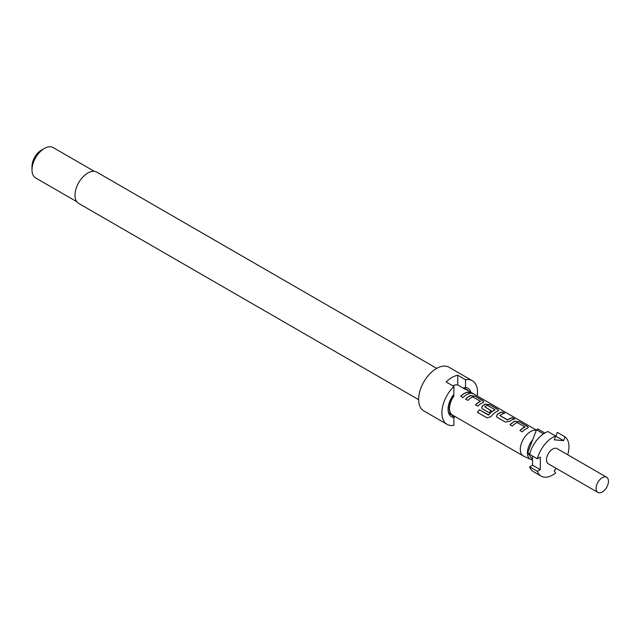 <?xml version="1.0" encoding="UTF-8"?>
<svg xmlns="http://www.w3.org/2000/svg" width="640" height="640" viewBox="0 0 640 640"><rect width="100%" height="100%" fill="white"/><g stroke="black" fill="none" stroke-linecap="round" stroke-linejoin="round"><path stroke-width="0.96" d="M472.76 393.624L472.44 393.44C469.928 392.064 469.176 391.88 470.184 392.88M470.256 392.68C472.904 393.784 473.672 393.976 472.544 393.248C470.016 391.864 469.256 391.68 470.256 392.68L469.616 392.048M473.256 393.712L472.44 393.44M436.72 368.384L96.824 172.144A18.08 10.44 120 0 0 87.784 173.04A18.08 10.44 120 0 0 75.976 188.976A18.08 10.44 120 0 0 78.744 203.464L418.64 399.696M477.256 395.96A25.2 14.552 120 0 0 472.304 380.704L449.064 367.28A25.2 14.552 120 0 0 436.464 368.528A25.2 14.552 120 0 0 419.992 390.736A25.2 14.552 120 0 0 423.856 410.936L447.104 424.352A25.2 14.552 120 0 0 453.896 425.336L453.896 417.504L451.88 414.76M453.896 417.504A16.44 9.488 120 0 1 448.848 413.584A16.44 9.488 120 0 1 453.896 394.264L453.896 386.432A25.2 14.552 120 0 0 447.104 424.352M453.896 386.432L446.144 381.96A25.2 14.552 -60 0 1 451.96 377.48A25.2 14.552 -60 0 1 457.768 375.248L465.52 379.72L465.52 387.552L463.504 387.968A14.792 8.544 120 0 1 465.088 388.552L467.104 389.72A14.792 8.544 120 0 0 465.52 389.128L465.52 389.456A14.464 8.352 -60 0 1 466.936 390L536.376 430.096M470.84 392.256A16.44 9.488 120 0 0 465.52 387.552M32 169.912L32 166.328A13.152 7.592 120 0 1 41.296 150.224L44.4 148.44A17.536 10.12 120 0 0 32 169.912A17.536 10.12 120 0 0 35.632 177.936L76.816 201.712M529.592 466.856L532.536 465.16L540.288 469.632L537.344 471.328L529.592 466.856A23.008 13.288 120 0 0 533.432 471.664L541.176 476.136A23.008 13.288 120 0 0 552.688 475A23.008 13.288 120 0 0 555.656 472.968L554.184 470.872L556.2 468.36M537.344 471.328A23.008 13.288 120 0 0 541.176 476.136M606.656 477.248L557.064 448.616A8.768 5.064 120 0 0 552.688 449.048A8.768 5.064 120 0 0 546.96 456.776A8.768 5.064 120 0 0 548.304 463.8L597.888 492.432A8.768 5.064 120 0 0 602.272 492A8.768 5.064 120 0 0 608 484.272A8.768 5.064 120 0 0 606.656 477.248A8.768 5.064 120 0 0 602.272 477.68A8.768 5.064 120 0 0 596.544 485.408A8.768 5.064 120 0 0 597.888 492.432M536.28 430.336A14.464 8.352 120 0 0 530.536 431.616A14.464 8.352 120 0 0 521.088 444.36A14.464 8.352 120 0 0 523.304 455.952A14.464 8.352 120 0 0 523.672 456.144L530.632 459.4A13.808 7.968 120 0 0 532.536 459.856M452.8 385.8A14.464 8.352 -60 0 1 457.768 384.984L465.52 389.456M467.992 392.088A14.464 8.352 120 0 0 464.368 393.408A14.464 8.352 120 0 0 460.712 396.296L462.992 397.616A14.464 8.352 120 0 1 466.648 394.728A14.464 8.352 120 0 1 470.272 393.4L467.936 392.28A14.248 8.224 120 0 0 460.84 396.368M470.8 395.448A14.464 8.352 120 0 0 469.232 396.216A14.464 8.352 120 0 0 465.576 399.104L467.856 400.424A14.464 8.352 120 0 1 471.504 397.536A14.464 8.352 120 0 1 472.776 396.888L480.448 401.32A14.464 8.352 120 0 0 479.176 401.96A14.464 8.352 120 0 0 475.52 404.848L477.8 406.16A14.464 8.352 120 0 1 481.456 403.272A14.464 8.352 120 0 1 483.024 402.504L483.856 401.832L482.952 400.72L474.984 396.12L470.776 395.64A14.248 8.224 120 0 0 465.696 399.176M485.608 404A14.464 8.352 120 0 0 484.032 404.768A14.464 8.352 120 0 0 482.432 405.84L481.688 407.952L482.512 408.88L489.04 412.648A14.464 8.352 120 0 1 491.24 410.72L484.76 406.784A14.464 8.352 120 0 1 486.064 405.936A14.464 8.352 120 0 1 487.336 405.296L495.008 409.72A14.464 8.352 120 0 0 493.736 410.368A14.464 8.352 120 0 0 488.64 414.872L479.344 409.744A14.464 8.352 120 0 0 477.528 412.376L487.096 417.896L490.904 416.664A14.464 8.352 120 0 1 496.264 411.824A14.464 8.352 120 0 1 497.832 411.056L498.664 410.376L497.76 409.272L489.784 404.664L485.584 404.192A14.248 8.224 120 0 0 482.456 406L482.432 405.84M502.464 411.992A14.464 8.352 120 0 0 498.84 413.312A14.464 8.352 120 0 0 497.24 414.384L496.496 416.504L497.312 417.432L505.288 422.032L509.464 421.44A14.464 8.352 120 0 1 511.072 420.376A14.464 8.352 120 0 1 514.696 419.048L512.416 417.728A14.464 8.352 120 0 0 508.792 419.056A14.464 8.352 120 0 0 507.488 419.904L499.816 415.48A14.464 8.352 120 0 1 501.12 414.632A14.464 8.352 120 0 1 504.744 413.304L502.416 412.184A14.248 8.224 120 0 0 497.264 414.552L497.24 414.384M515.224 421.096A14.464 8.352 120 0 0 513.648 421.864A14.464 8.352 120 0 0 510 424.752L512.272 426.064A14.464 8.352 120 0 1 515.928 423.176A14.464 8.352 120 0 1 517.2 422.536L524.872 426.96A14.464 8.352 120 0 0 523.6 427.608A14.464 8.352 120 0 0 519.944 430.496L522.224 431.808A14.464 8.352 120 0 1 525.872 428.92A14.464 8.352 120 0 1 527.448 428.152L528.28 427.472L527.376 426.368L519.4 421.768L515.2 421.288A14.248 8.224 120 0 0 510.12 424.824M480.448 401.168L480.432 401.504A14.248 8.224 120 0 0 475.64 404.92M495.008 409.568L494.984 409.912A14.248 8.224 120 0 0 488.72 414.984L488.64 414.872M523.304 455.952L452.472 415.056A14.464 8.352 -60 0 1 453.896 396.168L453.896 395.84A14.792 8.544 120 0 0 452.312 415.336A14.792 8.544 120 0 0 453.896 415.928L453.896 415.872M491.128 410.808L484.76 406.784M524.872 426.808L524.848 427.152A14.248 8.224 120 0 0 520.064 430.56M514.384 419.096L512.36 417.928A14.248 8.224 120 0 0 507.504 420.072L499.816 415.48M532.536 459.752L527.736 452.72L532.616 439.944A13.808 7.968 120 0 0 530.632 459.4M567.704 454.76A23.008 13.288 120 0 0 565.048 436.856L557.304 432.384L555.832 436.176L563.584 440.656L565.048 436.856M540.288 469.632L540.288 457.104L537.344 458.8A23.008 13.288 120 0 1 555.656 436.024L554.184 439.816L563.584 440.656M555.656 436.024L547.912 431.544A23.008 13.288 120 0 0 529.592 454.328L537.344 458.8M532.536 465.16L532.536 456.032M543.512 433.84L536.496 429.784A21.912 12.656 120 0 1 537.88 428.984L544.84 433M532.616 439.944L536.496 429.784M529.72 453.864L527.736 452.72M457.768 384.984L457.768 375.248M465.52 389.128L463.504 387.968M453.056 395.36L453.896 395.84M94.344 171.344L53.16 147.568A17.536 10.12 120 0 0 44.4 148.44L41.296 150.224M468.488 390.896A14.792 8.544 120 0 0 467.104 389.72M472.304 380.704A25.2 14.552 120 0 0 465.52 379.72M455.048 416.536A25.2 14.552 -60 0 1 453.84 417.432M448.44 412.352A14.792 8.544 120 0 0 450.296 414.176L452.312 415.336M469.96 393.448L467.936 392.28M483.824 401.928L482.952 400.72M482.896 400.92L474.984 396.12M474.928 396.32L470.776 395.64M498.632 410.48L497.76 409.272M497.704 409.472L489.784 404.664M489.736 404.864L485.584 404.192M482.456 406L481.712 408.016M488.44 415.056L479.344 409.744M479.424 409.856A14.248 8.224 120 0 0 477.64 412.44M504.432 413.352L502.416 412.184M497.264 414.552L496.52 416.568M528.248 427.576L527.376 426.368M527.32 426.568L519.4 421.768M519.344 421.96L515.2 421.288"/></g></svg>
